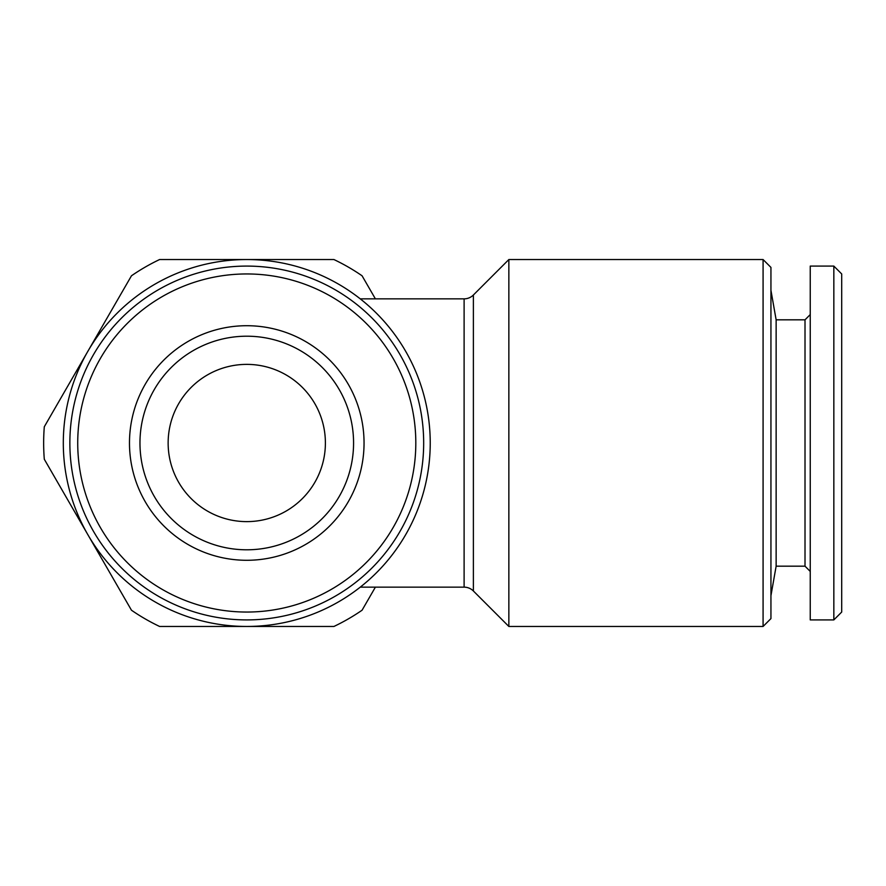 <?xml version="1.0" encoding="UTF-8"?>
<svg xmlns="http://www.w3.org/2000/svg" width="886" height="886" viewBox="0 0 886 886"><rect width="100%" height="100%" fill="white"/><g stroke="black" fill="none" stroke-linecap="round" stroke-linejoin="round"><path stroke-width="1.33" d="M246.762 560.284A117.284 117.284 0 0 1 129.478 443A117.284 117.284 0 0 1 246.762 325.716A117.284 117.284 0 0 1 364.046 443A117.284 117.284 0 0 1 246.762 560.284M246.762 549.796A106.796 106.796 0 0 1 139.966 443A106.796 106.796 0 0 1 246.762 336.204A106.796 106.796 0 0 1 353.569 443A106.796 106.796 0 0 1 246.762 549.796M246.762 273.951A169.049 169.049 0 0 1 415.811 443A169.049 169.049 0 0 1 246.762 612.049A169.049 169.049 0 0 1 77.724 443A169.049 169.049 0 0 1 246.762 273.951M246.762 266.088A176.912 176.912 0 0 1 423.674 443A176.912 176.912 0 0 1 246.762 619.912A176.912 176.912 0 0 1 69.861 443A176.912 176.912 0 0 1 246.762 266.088M360.248 587.152L464.109 587.152A13.102 13.102 0 0 1 473.379 590.984L508.852 626.457L508.852 259.543L473.379 295.016A13.102 13.102 0 0 1 464.109 298.848L360.248 298.848M763.079 259.543L770.942 267.406L770.942 618.594L763.079 626.457L763.079 259.543L508.852 259.543M763.079 626.457L508.852 626.457M375.387 587.152L362.064 610.221A203.115 203.115 0 0 1 333.933 626.457L246.762 626.457A183.457 183.457 0 0 1 63.305 443A183.457 183.457 0 0 1 246.762 259.543A183.457 183.457 0 0 1 430.231 443A183.457 183.457 0 0 1 246.762 626.457L159.591 626.457A203.115 203.115 0 0 1 131.471 610.221L44.3 459.236A203.115 203.115 0 0 1 44.3 426.764L131.471 275.779A203.115 203.115 0 0 1 159.591 259.543L333.933 259.543A203.115 203.115 0 0 1 362.064 275.779L375.387 298.848M246.762 364.379A78.621 78.621 0 0 0 168.141 443A78.621 78.621 0 0 0 246.762 521.621A78.621 78.621 0 0 0 325.395 443A78.621 78.621 0 0 0 246.762 364.379M810.247 571.426L805.009 566.176L776.136 566.176L770.942 595.669M805.009 566.176L805.009 319.824L776.136 319.824L770.942 290.331M805.009 319.824L810.247 314.574M833.837 619.912L810.247 619.912L810.247 266.088L833.837 266.088L841.7 273.951L841.7 612.049L833.837 619.912L833.837 266.088M776.136 566.176L776.136 319.824M473.379 590.984L473.379 295.016M464.109 587.152L464.109 298.848"/></g></svg>
